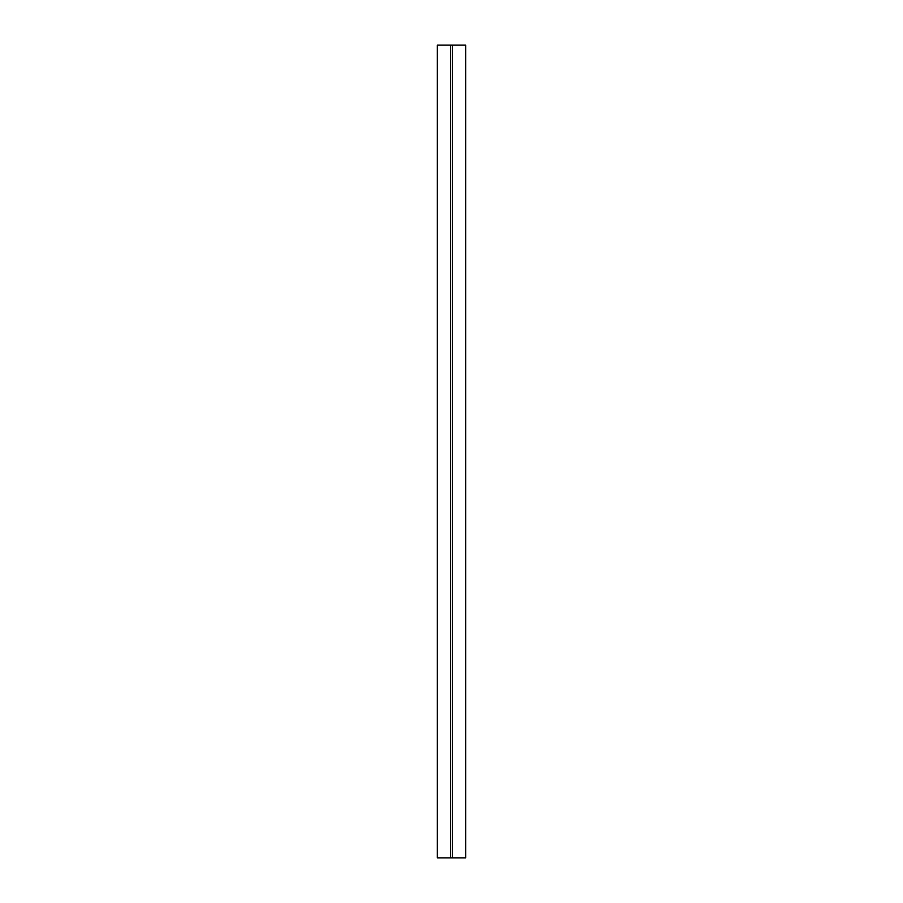 <?xml version="1.0" encoding="UTF-8"?>
<svg xmlns="http://www.w3.org/2000/svg" width="903" height="903" viewBox="0 0 903 903"><rect width="100%" height="100%" fill="white"/><g stroke="black" fill="none" stroke-linecap="round" stroke-linejoin="round"><path stroke-width="1.35" d="M452.516 45.15L465.722 45.15L465.722 857.85L450.484 857.85L450.484 45.15L452.516 45.15L452.516 857.85M450.484 857.85L437.278 857.85L437.278 45.15L450.484 45.15"/></g></svg>
